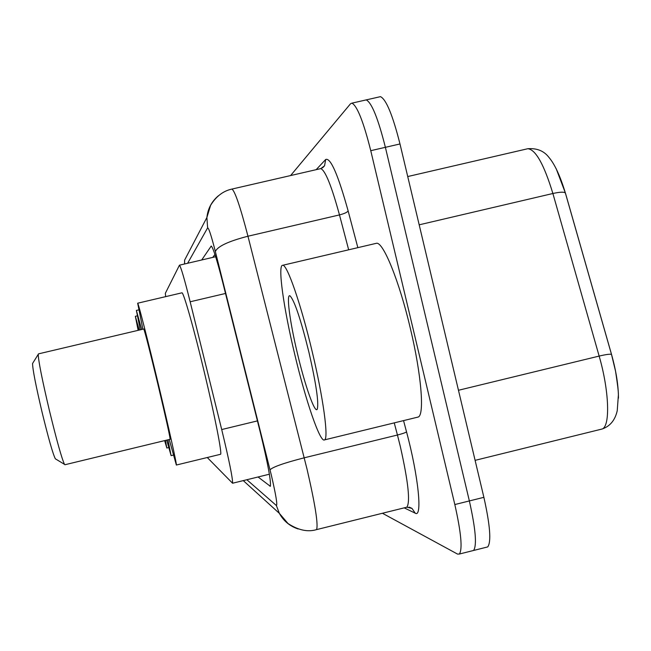 <?xml version="1.0" encoding="UTF-8"?>
<svg xmlns="http://www.w3.org/2000/svg" width="651" height="651" viewBox="0 0 651 651"><rect width="100%" height="100%" fill="white"/><g stroke="black" fill="none" stroke-linecap="round" stroke-linejoin="round"><path stroke-width="0.98" d="M207.27 457.515L232.562 483.229C232.838 478.615 229.217 460.713 221.706 429.546L190.157 301.779C184.469 279.059 180.905 266.861 179.456 265.177L165.33 293.332L165.671 296.636M290.598 175.558L350.539 103.745L351.955 103.135C357.22 105.934 363.494 121.786 370.761 150.682L454.829 504.549C461.128 532.616 462.649 549.11 459.394 554.034L457.539 554.082L382.414 513.257M365.17 100.132L366.22 99.896C371.713 102.638 378.101 118.449 385.384 147.321L469.363 500.936C475.637 528.986 477.045 545.497 473.57 550.469L472.317 550.787M258.073 476.988L270.336 486.297C271.198 481.504 267.87 463.577 260.343 432.533L222.691 282.209C216.938 259.7 213.121 247.64 211.225 246.029L201.704 259.977M212.747 257.397L214.944 254.484M351.955 103.135L366.22 99.896C371.713 102.638 378.101 118.449 385.384 147.321L469.363 500.936C475.637 528.986 477.045 545.497 473.57 550.469L459.394 554.034M556.198 168.731L565.442 193.127L611.566 354.543C616.163 371.07 618.458 385.604 618.45 398.135M379.37 96.901L380.477 96.649C386.189 99.343 392.691 115.113 399.991 143.961L483.88 497.323C490.13 525.357 491.415 541.892 487.729 546.913L486.419 547.239M167.966 439.807L171.107 455.659L166.705 440.109M140.282 329.821L136.385 310.437L141.658 329.496M165.419 440.426L166.835 448.026L164.646 440.613M138.15 330.326L135.351 316.313L139.176 330.081M32.851 363.038L32.574 363.478C32.591 369.052 35.748 385.27 42.055 412.124C48.434 438.286 52.861 453.845 55.343 458.8L55.823 459.093M170.123 439.287L170.147 439.279C169.854 435.796 165.785 417.535 157.949 384.489C149.811 350.694 145.092 332.197 143.781 328.999L38.425 353.884L38.246 354.347C38.352 360.63 42.063 379.33 49.386 410.447C56.767 440.768 61.812 458.743 64.522 464.366L64.978 464.733M142.878 329.211L137.662 303.211C138.167 302.463 147.923 340.53 158.445 384.651C168.796 427.935 177.048 465.107 176.356 465.034L169.244 439.498M181.832 292.836L181.93 292.82C183.484 291.819 194.193 329.577 204.658 373.601C215.001 416.778 222.276 454.097 220.559 454.284L220.412 454.317M312.203 351.662C323.335 398.046 328.796 438.66 324.54 439.881C320.186 443.25 305.612 400.479 294.586 353.721C283.6 308.029 277.513 264.876 282.656 265.299C286.961 263.834 300.965 304.058 312.203 351.662M375.871 243.425L376.376 243.303C383.024 241.293 399.193 280.793 410.301 328.177C421.409 374.333 424.688 415.273 418.145 417.047L417.34 417.242M297.409 353.395C289.825 321.871 286.017 293.048 290.094 295.92C294.529 300.705 300.786 319.413 308.875 352.045C316.15 383.83 318.949 402.863 317.265 409.162C314.978 414.085 305.002 385.636 297.409 353.395M225.515 293.463L190.157 301.779M257.43 420.896L221.706 429.546M246.859 479.73L276.374 505.518C277.595 505.07 275.943 495.061 271.418 475.49L215.367 251.579C211.266 235.589 208.686 227.679 207.628 227.866L187.634 263.264M231.593 189.148L231.959 189.067C235.003 191.231 240.341 206.953 247.958 236.223L307.077 469.33C315.206 504.623 318.372 524.714 316.565 529.613L316.077 529.727M406.094 507.381L406.883 507.186C410.423 501.88 408.226 481.642 400.316 446.472L397.444 435.014L304.245 457.808C284.17 462.959 272.761 466.962 270.035 469.827M403.555 420.603L406.533 431.873C418.455 476.28 422.621 518.196 415.224 513.175L404.181 507.853M316.158 169.667L325.703 159.471C330.57 157.485 338.04 174.631 348.139 210.924L357.847 247.649M454.829 504.549L483.88 497.323M370.761 150.682L399.991 143.961M215.367 251.579C217.45 246.428 228.314 241.309 247.958 236.223L339.48 214.911C331.53 185.861 325.288 170.424 320.772 168.609L320.186 168.739M406.533 431.873C405.459 432.695 402.432 433.745 397.444 435.014L394.246 422.873M348.667 249.805L339.48 214.911C344.363 213.658 347.243 212.332 348.139 210.924M322.44 167.893L324.548 165.802L325.703 159.471M415.224 513.175L412.002 508.415L408.983 507.121M207.628 227.866L206.888 217.499C207.832 208.735 211.648 201.509 218.337 195.813M184.583 263.98L184.615 260.115L184.526 263.989M298.15 528.97C289.866 526.22 283.6 521.012 279.344 513.346L276.374 505.518M270.442 486.142L269.97 486.256M565.442 193.127L565.385 193.021C564.165 191.768 559.998 191.931 552.886 193.502C544.057 164.548 535.716 149.616 527.847 148.713L526.976 148.916M611.566 354.543L611.525 354.486C610.467 353.859 606.341 354.388 599.148 356.081L552.886 193.502L419.187 224.823M600.832 429.326L602.037 429.033C610.41 426.641 609.271 390.885 599.148 356.081L458.467 390.274M215.66 256.722L179.456 265.177M269.376 474.213L232.562 483.229M243.271 480.609L279.344 513.346L288.035 523.542C298.378 530.248 307.89 532.274 316.565 529.613L406.883 507.186L412.002 508.415L409.536 507.251M184.615 260.115L206.888 217.499L210.582 205.391C216.099 196.358 223.22 190.922 231.959 189.067L320.772 168.609L324.548 165.802L322.75 167.673M407.721 176.551L527.847 148.713C536.977 148.086 543.976 150.934 548.842 157.273C554.709 164.117 560.226 176.039 565.385 193.021L611.525 354.486L615.553 371.241C617.49 383.667 618.442 391.544 618.401 394.88L617.229 410.748C615.049 420.269 609.979 426.364 602.037 429.033L475.1 460.355M487.729 546.913L473.57 550.469M380.477 96.649L366.22 99.896M171.107 455.659L173.312 455.122M136.385 310.437L138.712 309.884M166.835 448.026L168.658 447.579M135.351 316.313L137.263 315.857M55.343 458.8L64.522 464.366M64.905 464.749L170.147 439.279M176.356 465.034L220.559 454.284M137.662 303.211L181.93 292.82M32.574 363.478L38.246 354.347M324.54 439.881L418.145 417.047M282.656 265.299L376.376 243.303"/></g></svg>
